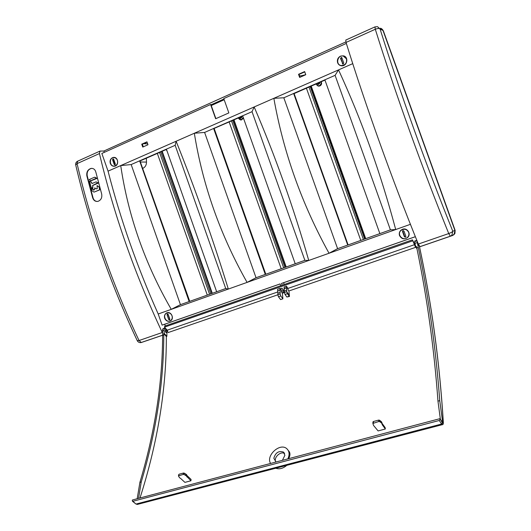 <?xml version="1.0" encoding="UTF-8"?>
<svg xmlns="http://www.w3.org/2000/svg" width="531" height="531" viewBox="0 0 531 531"><rect width="100%" height="100%" fill="white"/><g stroke="black" fill="none" stroke-linecap="round" stroke-linejoin="round"><path stroke-width="0.8" d="M382.181 29.152L383.329 30.765L454.974 230.527L454.748 233.62L452.545 235.505L419.536 246.855L452.518 235.492L454.051 234.523L454.948 230.514L452.77 231.191L451.861 235.253L450.308 236.229L452.518 235.492M454.948 230.514L383.01 30.513L381.431 28.581L380.422 28.203M146.37 340.802L162.612 335.234L141.312 342.508L139.042 340.53L137.25 340.663M453.733 234.848L454.921 233.494L455.14 230.408L383.329 30.765M305.743 74.639C302.219 75.687 300.121 76.046 299.444 75.727M143.556 143.695L147.658 143.821M142.905 168.32C145.275 167.119 146.47 165.041 146.49 162.088L146.337 158.218M97.405 201.455C95.241 201.375 93.781 200.154 93.025 197.784L87.23 175.9L86.852 175.9L92.659 197.804C93.629 200.532 95.388 201.72 97.936 201.368C101.049 200.147 102.291 197.671 101.66 193.941L95.799 171.951C95.009 169.402 93.436 168.221 91.093 168.4C87.781 169.502 86.367 172.004 86.852 175.9L87.223 175.894C86.686 171.978 88.066 169.482 91.372 168.4L91.856 168.354M283.069 290.915L281.722 291.386L280.74 288.612L282.087 288.147L283.985 292.116L281.901 292.833L282.399 293.218L284.397 292.535M280.746 285.705L280.109 283.906L162.108 325.111L158.205 313.994C137.171 266.901 120.457 219.29 108.058 171.148L194.333 133.248L204.608 132.438L242.627 115.765L295.223 263.768L265.294 274.441L295.203 263.788M284.231 284.49L283.6 282.724L281.543 283.408L415.355 236.68M283.6 282.724L415.368 236.713M165.294 325.908L164.71 324.242L162.108 325.111M164.71 324.242L280.122 283.939M167.106 331.078L166.528 329.432M419.53 246.829L450.308 236.229L448.741 233.554C421.833 166.973 395.648 94.093 375.298 29.258C377.773 28.329 379.36 28.236 380.05 28.973L377.521 26.669L374.959 26.889L375.298 29.258L346.033 42.44C365.826 106.16 391.832 178.728 418.328 244.061L420.001 246.656M299.995 77.274L298.986 74.459L304.761 71.884M143.304 146.828L142.388 144.213L147.067 142.129M140.894 342.601L162.612 335.2L141.312 342.508C139.547 342.873 138.213 342.296 137.297 340.763C110.116 282.996 89.586 224.387 75.707 164.929L77.068 163.628C91.047 223.425 111.709 282.392 139.042 340.53L162.267 332.512L162.426 332.831M99.835 151.169L77.685 161.172L77.068 163.628L99.443 153.545L100.001 151.089L103.884 151.023L345.88 41.922M418.328 244.061L448.741 233.554C451.217 232.591 452.565 231.801 452.77 231.191C426.32 165.579 400.162 92.812 380.05 28.973L383.01 30.513L380.521 28.249M242.713 115.917L213.581 128.469M166.442 149.284L139.58 160.853L175.164 145.315L176.119 141.246C195.142 188.631 212.546 237.908 228.323 289.063L247.088 282.392C220.312 235.074 202.729 185.359 194.333 133.248L254.17 106.957L252.033 111.683L242.667 115.785M189.454 301.449L216.694 291.745L189.116 301.581L189.454 301.449L139.965 160.866L189.733 301.349M166.395 149.151L216.668 291.765M139.626 160.866L189.155 301.555L180.447 304.655L131.17 164.564L139.58 160.853M242.76 116.043L213.92 128.515L265.58 274.328M213.628 128.489L265.294 274.441M211.71 105.344L211.451 104.634L210.601 104.514L101.846 153.459L108.058 171.148M103.884 151.023L104.341 152.337M99.443 153.545C113.687 214.013 134.622 273.664 162.267 332.512M216.701 291.738L225.728 288.525L175.164 145.315M158.205 313.994L171.254 309.354C145.036 263.953 128.19 216.031 120.723 165.586L131.17 164.564M214.185 128.542L265.805 274.248M75.747 165.095L75.707 164.929C75.468 163.282 76.072 162.055 77.519 161.245M281.543 283.408L282.18 285.2M410.43 224.314L308.75 260.469L304.867 260.329L295.223 263.768M204.608 132.438L256.035 277.726L247.088 282.392L308.75 260.469C293.358 206.884 275.164 155.716 254.17 106.957L273.85 98.308C283.375 152.171 301.767 203.818 329.034 253.254L337.597 248.667L283.82 97.777L273.85 98.308L352.75 63.647M180.447 304.655L171.254 309.354L228.323 289.063L225.728 288.525M166.94 312.812L166.442 313.031C164.643 314.226 164.059 315.978 164.696 318.301C166.057 321.082 168.008 321.932 170.551 320.857C174.626 318.646 171.214 311.047 166.94 312.812M402.511 229.279L401.005 230.142C399.385 231.649 398.894 233.461 399.538 235.591C401.662 239.215 404.423 239.806 407.815 237.357C411.412 233.892 407.124 227.381 402.511 229.279M256.035 277.726L265.327 274.414M298.535 74.3L299.65 77.426L305.77 74.712L304.648 71.572L298.535 74.3L298.986 74.459M340.471 56.133C337.842 57.627 336.9 59.837 337.63 62.751C338.313 64.47 339.541 65.472 341.314 65.764C347.015 66.753 349.166 56.976 343.477 55.848L340.471 56.133M112.446 157.687C110.355 158.908 109.638 160.82 110.309 163.429C111.171 165.48 112.585 166.409 114.55 166.23C119.395 165.626 118.26 156.612 113.442 157.415L112.446 157.687M141.724 144.173L142.746 147.074L147.99 144.751L146.961 141.843L141.724 144.173L142.388 144.213M346.338 43.423L223.77 98.587L228.854 112.911L215.646 118.745L210.601 104.514M211.451 104.634L223.929 99.018M166.482 149.403L140.277 160.866M215.878 118.639L211.245 105.556L224.182 99.742M166.761 331.025L165.765 329.937C165.161 330.932 165.413 331.822 166.528 332.598L166.761 331.025M347.938 244.99L390.411 229.85L335.101 75.342L324.859 79.823L379.864 233.607L347.938 244.99L293.909 93.529L324.912 79.962M348.104 244.93L294.114 93.582L293.63 93.449L324.859 79.823M347.719 245.076L293.63 93.449M417.897 242.979L419.404 246.271M346.033 42.44L345.8 40.057L374.899 26.915M293.67 93.469L283.82 97.777M347.739 245.056L337.597 248.667M390.411 229.85L395.708 229.551C380.747 173.338 361.691 120.119 338.532 69.893L335.101 75.342M304.867 260.329L252.033 111.683M294.114 93.582L324.959 80.095M171.998 315.726C170.743 313.124 168.911 312.288 166.515 313.23C162.161 315.447 166.309 323.352 170.438 320.697C172.077 319.543 172.602 317.883 171.998 315.726M168.194 314.418L167.298 314.007L167.033 314.83L168.685 319.543L169.595 319.947L169.854 319.131L168.194 314.418M167.829 314L169.834 319.682M117.384 160.309C116.588 158.404 115.273 157.508 113.442 157.621C108.656 158.072 109.784 166.973 114.504 166.037C117.072 165.207 118.028 163.302 117.384 160.309M113.68 159.247L113.03 158.809L112.552 159.751L114.192 164.424L114.849 164.862L115.32 163.926L113.68 159.247M113.554 159.021L113.422 159.771L115.194 164.67M408.658 232.379C406.779 229.06 404.237 228.41 401.038 230.421C396.285 234.39 403.288 241.831 407.542 237.317C408.863 235.89 409.235 234.244 408.658 232.379M403.985 231.058L402.737 230.739L402.531 231.576L404.416 236.833L405.684 237.138L405.87 236.322L403.985 231.058M403.182 230.547L402.89 231.443L404.775 236.693L405.604 237.204M346.464 58.861L343.291 56.047C337.497 54.613 335.293 64.802 341.221 65.525C345.309 65.286 347.055 63.07 346.464 58.861M341.924 57.852L341.393 57.388L340.51 58.476L342.926 64.158L343.789 63.07L341.924 57.852M341.785 57.613L341.002 58.709L343.019 64.165M207.289 295.097L157.335 153.406M281.218 268.759L229.153 121.997M360.775 240.417L306.42 88.199M288.519 290.557L288.924 290.975L415.567 247.366L412.401 239.853L415.408 245.335M289.455 296.484L286.879 297.008L285.047 294.493L287.371 293.696L286.727 291.705L289.349 295.316L289.455 296.484L287.371 293.696M286.879 297.008L289.203 296.212M288.433 290.583L287.556 287.782L286.421 286.163L286.7 291.711L284.397 292.501L285.047 294.493M284.397 292.501L284.131 286.966L286.421 286.163M289.322 295.276L288.924 290.975M286.355 287.629L284.058 288.419M382.094 423.831L382.094 424.269M382.008 423.28L385.161 427.614L385.347 428.995L378.105 430.926L373.512 425.404L372.881 423.446L378.669 421.534L379.771 421.68L379.539 420.213L378.63 420.094L378.669 421.534M380.8 421.143L381.032 422.61L381.65 423.214L381.391 421.727L379.539 420.213M373.446 422.948L373.412 421.508L372.948 421.926L372.895 423.353M381.032 422.61L379.771 421.68M381.789 422.278L381.391 421.727M382.054 423.765L381.65 423.214M385.347 428.995L382.154 424.614M373.412 421.508L378.63 420.094M286.747 290.185L284.443 290.975M180.713 478.504L184.921 482.38L190.934 480.774L186.235 475.862L184.184 474.555L183.168 474.429L178.443 475.902L179.485 477.681L180.713 478.504M186.899 476.838L187.078 475.617L187.025 477.05M186.726 476.334L186.779 474.9L186.852 476.539M185.538 475.351L185.618 473.937L186.288 474.435L186.235 475.862M178.808 474.628L178.828 475.603M183.168 474.429L183.427 473.041L184.27 473.148L184.184 474.555M183.427 473.041L179.1 474.21M185.618 473.937L184.27 473.148M186.779 474.9L186.288 474.435M190.934 480.774L191.08 479.433L187.078 475.617M278.463 296.756L277.819 294.771L280.136 293.975L280.78 295.959L278.463 296.756L280.574 299.603L282.884 298.814L280.78 295.959M279.89 288.426L277.613 289.216L277.905 293.231L280.189 292.442L279.89 288.426L281.038 290.039L281.901 292.833M277.905 293.231L277.846 294.758M284.609 453.593C280.726 450.673 273.273 457.689 275.788 461.91M416.921 240.57L418.295 247.433C428.716 297.546 435.865 348.615 439.741 400.646L442.701 422.596L439.973 418.654L442.389 422.981C443.013 423.851 443.312 423.678 443.292 422.47C439.602 362.341 431.657 303.692 419.444 246.517L419.39 246.265M418.295 247.433L416.808 247.944L416.463 246.503L415.753 246.749L414.93 243.384L414.764 240.974L416.862 240.424M416.808 247.944C427.156 298.044 434.212 349.106 437.962 401.137L439.741 400.646M415.262 245.388L415.567 247.366M418.82 245.647L417.791 242.72M417.034 249.052L415.753 246.749M135.724 503.853L132.836 501.297L439.27 420.479L440.08 419.444M442.542 424.627L441.586 424.017L439.27 420.479M162.619 335.36L163.787 334.961L163.681 333.614L164.245 333.422L164.006 330.269L164.71 327.833L162.572 329.094L162.619 335.36C162.473 383.097 154.899 432.095 139.905 482.354L137.19 498.728M163.787 334.961C163.681 382.712 156.167 431.723 141.246 481.989L139.905 482.354M166.893 331.218L167.663 330.952M167.637 330.893L166.814 331.178M165.606 329.997L165.579 328.848L164.71 327.833M166.429 332.632L166.303 332.671C165.187 331.895 164.935 331.012 165.539 330.016M166.893 332.114L166.867 336.322L164.245 333.422M277.819 294.798L168.048 332.598L167.185 330.189L164.55 327.136L164.723 326.107L412.401 239.853M132.836 501.297L132.279 500.74L132.405 499.996L439.973 418.654M442.389 422.981L441.586 424.017L136.215 503.999L138 504.264M164.55 327.136L412.534 240.901M163.681 333.614L166.336 336.501C166.488 388.705 157.707 442.529 140.005 497.985M166.867 336.322L166.336 336.501M275.781 468.229C279.366 469.497 283.03 468.541 286.773 465.355M280.136 293.975L280.189 292.442M141.246 481.989L138.551 498.37M282.412 460.324L284.895 455.319L283.481 452.08C278.722 450.54 275.509 452.598 273.83 458.266L276.014 462.016M287.868 458.884C289.813 454.49 289.408 451.051 286.66 448.576C279.85 442.549 265.54 455.764 270.618 463.444M288.287 450.527C290.384 452.478 290.497 455.2 288.618 458.684M437.962 401.137L440.372 419.258M282.884 298.814L282.399 293.218M91.166 187.284L92.766 188.16L92.626 185.425L97.923 182.823L96.058 181.874L91.982 183.534L91.086 181.98L89.487 181.111L91.166 187.284M92.779 188.16L92.825 185.472L98.102 183.168L96.277 181.921M92.042 183.534L91.286 182.02L89.527 181.117M99.675 189.335L99.443 189.866L94.04 192.122L91.763 190.609L91.359 188.279L93.728 190.164L94.777 189.315L94.618 187.914L96.549 188.89L97.266 188.658L97.054 185.644L99.091 187.098L99.642 189.906L94.02 192.122M91.544 188.319L93.157 189.195L93.775 190.164M94.797 187.961L96.529 188.883M97.306 185.704L99.284 187.138L99.874 189.375M90.748 180.699L96.682 178.111L94.465 177.241L89.228 179.544L90.748 180.699M91.04 180.786L96.854 178.462L95.049 177.221M166.123 149.563L167.013 150.91M240.57 119.946L241.24 120.006L238.306 117.988C240.025 120.491 241.625 120.384 243.125 117.67L243.178 117.218M239.786 117.344L239.873 118.406L240.556 117.583L239.959 117.63M239.873 118.406L240.516 118.539L240.875 117.57L241.645 117.729L241.784 117.026L241.001 116.813M240.437 117.059L240.709 117.716M239.8 117.338L240.477 117.451L240.344 117.099M241.645 117.729L241.479 116.959M241.519 117.676L241.651 116.999M241.326 117.636L240.875 117.57M239.826 117.324L240.284 117.411M241.24 120.006L243.537 118.234M316.018 84.004C317.81 86.593 319.523 86.46 321.162 83.606L320.989 81.827M318.215 83.042L318.248 83.453L317.677 83.274L317.73 84.389L318.288 83.812L317.85 83.573M317.73 84.389L318.427 84.529L318.839 83.5L319.642 83.666L319.795 82.922L318.978 82.71M319.211 83.579L319.523 82.929L319.377 83.613M317.863 85.949L318.627 86.128C320.16 86.108 321.162 85.312 321.627 83.745L321.335 81.674M140.675 161.995L146.49 162.088M145.421 142.859L145.793 143.908M92.659 197.804L93.025 197.784M167.803 314.558L167.033 314.83M169.455 319.257L168.685 319.543M113.422 159.771L112.552 159.751M115.061 164.431L114.192 164.424M402.89 231.443L402.531 231.576M404.775 236.693L404.416 236.833M341.002 58.709L340.51 58.476M342.867 63.912L342.376 63.687M209.572 294.287L159.552 152.437M210.827 293.835L160.774 151.906M211.876 293.464L161.789 151.454M212.294 293.318L162.194 151.282M283.673 267.883L231.536 120.949M284.921 267.438L232.751 120.424M285.784 267.133L233.594 120.052M286.202 266.987L233.992 119.88M363.423 239.474L308.989 87.077M364.658 239.03L310.19 86.553M365.308 238.797L310.821 86.274M365.72 238.651L311.219 86.102M286.388 287.888L284.098 288.685M277.567 290.948L279.85 290.158M414.698 241.578L416.895 240.815M414.93 243.384L417.134 242.621M443.292 422.961L443.292 422.47M164.305 328.497L162.572 329.094M164.006 330.269L162.274 330.866M137.343 504.443L135.89 503.985L132.511 501.291M167.185 330.189L277.72 291.97M282.817 290.205L284.251 289.707M287.357 288.638L414.585 244.652M166.117 149.563L167.039 150.99L166.097 149.576M238.293 117.995L240.855 119.953L243.311 117.59M318.627 86.128L315.965 84.024L318.321 86.022C319.854 86.002 320.857 85.212 321.321 83.639L321.129 81.767M454.051 234.523L450.248 236.235L419.928 246.663M167.617 312.646L166.442 313.031M114.543 157.461L113.442 157.415M401.682 229.936L401.005 230.142M345.409 56.877L343.477 55.848M171.095 320.452L170.438 320.697M115.2 157.667L114.484 157.647M115.22 166.044L114.504 166.037M408.02 237.125L407.542 237.317M403.095 230.613L402.737 230.739M341.831 65.798L341.221 65.525M381.849 422.424L382.114 423.897M372.948 421.926L372.881 423.446M178.781 474.462L178.443 475.902M419.483 246.61C431.703 303.812 439.655 362.5 443.352 422.683C443.325 424.176 442.954 424.846 442.23 424.694L137.303 504.443M419.41 246.265L419.483 246.596M284.503 453.348L283.481 452.08"/></g></svg>
